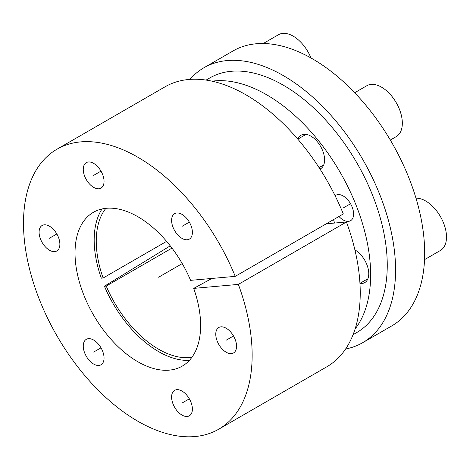 <?xml version="1.0" encoding="UTF-8"?>
<svg xmlns="http://www.w3.org/2000/svg" width="470" height="470" viewBox="0 0 470 470"><rect width="100%" height="100%" fill="white"/><g stroke="black" fill="none" stroke-linecap="round" stroke-linejoin="round"><path stroke-width="0.7" d="M170.263 245.851L104.428 286.212A91.127 52.611 -120 0 0 189.416 360.355M102.013 208.968A91.127 52.611 -120 0 0 101.314 278.175L103.112 278.017A88.19 50.919 60 0 1 105.873 208.339M333.524 219.613A103.159 59.561 60 0 1 334.546 223.056M355.109 328.947A146.981 84.859 -120 0 0 340.192 172.384A146.981 84.859 -120 0 0 212.064 81.181M338.958 216.476A14.699 8.483 -120 0 0 350.555 220.706A14.699 8.483 -120 0 0 353.599 213.979A14.699 8.483 -120 0 0 347.183 199.186A14.699 8.483 -120 0 0 335.856 195.25A14.699 8.483 -120 0 0 335.122 195.767M320.011 169.065A19.399 11.204 -120 0 0 320.569 168.777A19.399 11.204 -120 0 0 324.588 159.894A19.399 11.204 -120 0 0 316.122 140.365A19.399 11.204 -120 0 0 301.17 135.172A19.399 11.204 -120 0 0 298.009 139.032M359.955 283.445A19.399 11.204 -120 0 0 364.744 282.617A19.399 11.204 -120 0 0 368.762 273.74A19.399 11.204 -120 0 0 354.909 249.899M203.957 67.739L233.061 50.936A158.737 91.65 60 0 1 391.798 142.586A158.737 91.65 60 0 1 391.798 325.886L362.699 342.683A158.737 91.65 -120 0 0 362.699 159.389A158.737 91.65 -120 0 0 203.957 67.739A158.737 91.65 -120 0 0 189.939 79.389M166.591 241.368L103.112 278.017M104.428 286.212L106.232 286.054A88.19 50.919 60 0 0 191.889 357.323M171.985 248.089L106.232 286.054M206.101 80.082L209.837 77.92A146.981 84.859 60 0 1 356.818 162.785A146.981 84.859 60 0 1 356.818 332.502L353.082 334.658M345.597 348.998A158.737 91.65 -120 0 0 362.699 342.683M193.705 288.386A88.812 51.277 60 0 1 179.693 367.44A88.812 51.277 60 0 1 93.418 314.859A88.812 51.277 60 0 1 91.016 213.85A88.812 51.277 60 0 1 190.585 280.349L235.235 276.36A161.68 93.348 -120 0 0 56.988 149.202A161.68 93.348 -120 0 0 56.982 335.891A161.68 93.348 -120 0 0 218.662 429.239A161.68 93.348 -120 0 0 238.355 284.397L193.705 288.386L211.905 278.446M171.603 220.377A14.699 8.483 -120 0 0 178.018 235.17A14.699 8.483 -120 0 0 189.345 239.107A14.699 8.483 -120 0 0 192.389 232.38A14.699 8.483 -120 0 0 185.973 217.587A14.699 8.483 -120 0 0 174.646 213.65A14.699 8.483 -120 0 0 171.603 220.377M83.261 169.376A14.699 8.483 -120 0 0 89.676 184.164A14.699 8.483 -120 0 0 101.003 188.106A14.699 8.483 -120 0 0 104.046 181.373A14.699 8.483 -120 0 0 97.631 166.586A14.699 8.483 -120 0 0 86.304 162.643A14.699 8.483 -120 0 0 83.261 169.376M39.092 232.215A14.699 8.483 -120 0 0 45.508 247.008A14.699 8.483 -120 0 0 56.829 250.945A14.699 8.483 -120 0 0 59.878 244.218A14.699 8.483 -120 0 0 53.462 229.425A14.699 8.483 -120 0 0 42.136 225.488A14.699 8.483 -120 0 0 39.092 232.215M83.261 346.055A14.699 8.483 -120 0 0 89.676 360.848A14.699 8.483 -120 0 0 101.003 364.785A14.699 8.483 -120 0 0 104.046 358.058A14.699 8.483 -120 0 0 97.631 343.264A14.699 8.483 -120 0 0 86.304 339.328A14.699 8.483 -120 0 0 83.261 346.055M171.603 397.062A14.699 8.483 -120 0 0 178.018 411.855A14.699 8.483 -120 0 0 189.345 415.791A14.699 8.483 -120 0 0 192.389 409.065A14.699 8.483 -120 0 0 185.973 394.271A14.699 8.483 -120 0 0 174.646 390.335A14.699 8.483 -120 0 0 171.603 397.062M215.771 334.223A14.699 8.483 -120 0 0 222.187 349.01A14.699 8.483 -120 0 0 233.514 352.952A14.699 8.483 -120 0 0 236.557 346.22A14.699 8.483 -120 0 0 230.141 331.432A14.699 8.483 -120 0 0 218.814 327.49A14.699 8.483 -120 0 0 215.771 334.223M326.286 223.791L346.443 221.993A161.68 93.348 60 0 1 326.75 366.835L218.662 429.239M56.988 149.202L165.076 86.797A161.68 93.348 60 0 1 343.323 213.956L235.235 276.36M346.443 221.993L238.355 284.397M415.979 198.187A29.399 16.973 -120 0 1 446.5 237.015A29.399 16.973 60 0 1 440.413 250.469L424.533 259.64M354.686 92.731L366.847 85.71A29.399 16.973 -120 0 1 389.495 93.589A29.399 16.973 -120 0 1 402.332 123.169A29.399 16.973 60 0 1 396.239 136.629L390.317 140.048M310.97 57.969A29.399 16.973 -120 0 0 278.504 34.709L263.259 43.51M182.231 263.582L158.613 277.218M350.555 203.733L343.206 207.981M233.514 335.98L226.164 340.221M189.345 398.819L181.996 403.06M101.003 347.818L93.653 352.059M56.835 233.972L49.485 238.214M101.003 171.133L93.653 175.375M189.345 222.134L181.996 226.376M367.898 278.757L359.955 283.345M323.73 164.917L319.071 167.608M306.093 134.367L297.81 139.149"/></g></svg>
